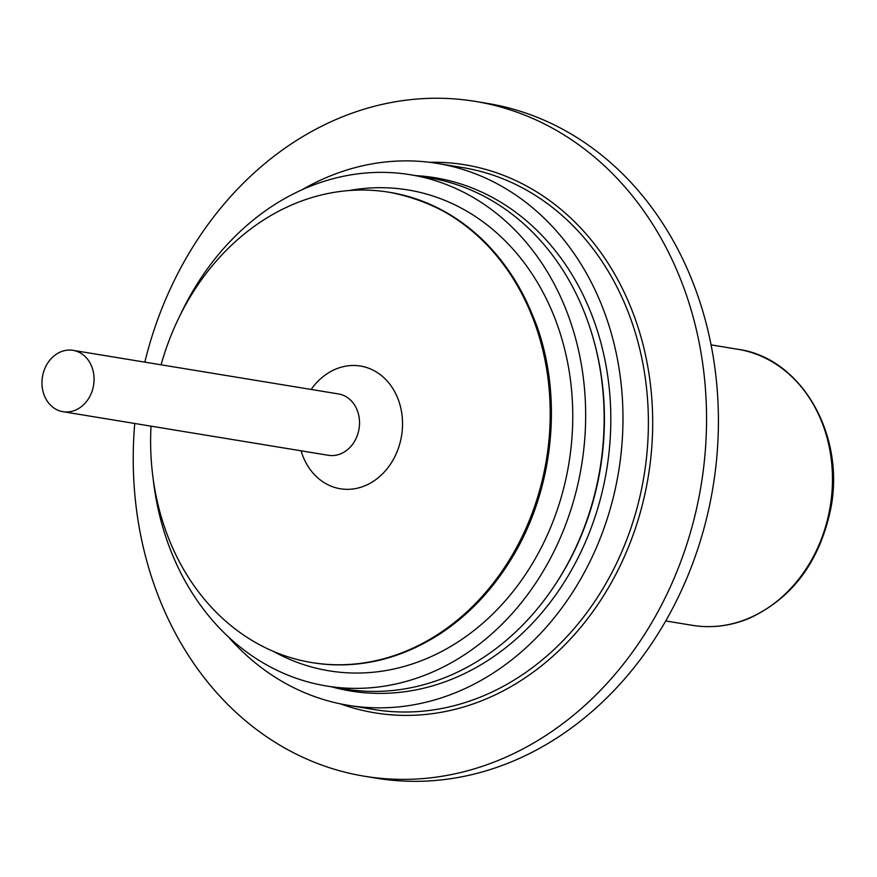<?xml version="1.0" encoding="UTF-8"?>
<svg xmlns="http://www.w3.org/2000/svg" width="877" height="877" viewBox="0 0 877 877"><rect width="100%" height="100%" fill="white"/><g stroke="black" fill="none" stroke-linecap="round" stroke-linejoin="round"><path stroke-width="1.32" d="M831.736 502.258A54.396 45.341 99.3 0 1 830.387 510.436M57.827 410.184A31.09 25.915 99.3 0 1 43.85 394.277A31.09 25.915 99.3 0 1 47.928 362.727A31.09 25.915 99.3 0 1 73.054 350.351A31.09 25.915 99.3 0 1 93.587 385.222A31.09 25.915 99.3 0 1 62.98 411.697A31.09 25.915 99.3 0 1 57.827 410.184M228.393 636.899A274.589 228.886 -80.7 0 0 348.279 705.316A274.589 228.886 -80.7 0 0 570.214 595.987A274.589 228.886 -80.7 0 0 606.237 317.31A274.589 228.886 -80.7 0 0 437.283 163.407A274.589 228.886 -80.7 0 0 301.809 189.881M134.751 423.481A341.931 285.036 -80.7 0 0 364.47 776.233A341.931 285.036 -80.7 0 0 640.846 640.089A341.931 285.036 -80.7 0 0 685.704 293.05A341.931 285.036 -80.7 0 0 475.312 101.403A341.931 285.036 -80.7 0 0 144.826 362.135M364.47 776.233L376.332 778.184A341.931 285.036 -80.7 0 0 652.707 642.03A341.931 285.036 -80.7 0 0 697.566 295.001A341.931 285.036 -80.7 0 0 487.163 103.354L475.312 101.403M151.019 426.156A238.314 198.662 -80.7 0 0 311.795 662.573A238.314 198.662 -80.7 0 0 504.418 567.682A238.314 198.662 -80.7 0 0 535.683 325.816A238.314 198.662 -80.7 0 0 389.037 192.238A238.314 198.662 -80.7 0 0 161.094 364.81M153.146 478.678A259.044 215.939 -80.7 0 0 326.507 685.989A259.044 215.939 -80.7 0 0 535.88 582.854A259.044 215.939 -80.7 0 0 569.864 319.941A259.044 215.939 -80.7 0 0 410.48 174.753A259.044 215.939 -80.7 0 0 179.906 315.72M326.507 685.989L344.99 689.026A259.044 215.939 -80.7 0 0 552.017 589.366A259.044 215.939 -80.7 0 0 593.236 338.434A259.044 215.939 -80.7 0 0 588.357 322.977A259.044 215.939 -80.7 0 0 428.963 177.79L410.48 174.753M749.473 617.956A139.881 116.608 99.3 0 1 692.523 625.356C712.058 628.458 731.297 625.97 750.252 617.868C792.413 597.807 819.118 562.036 830.366 510.578C846.305 436.253 801.841 357.805 737.875 349.287A139.881 116.608 99.3 0 1 832.317 472.1A139.881 116.608 99.3 0 1 749.473 617.956M73.054 350.351L338.511 393.948A31.09 25.915 99.3 0 1 359.044 428.82A31.09 25.915 99.3 0 1 328.437 455.295L62.98 411.697M429.39 162.278A277.691 231.484 99.3 0 1 648.311 476.332A277.691 231.484 99.3 0 1 340.429 703.858M437.283 163.407L462.694 167.584A274.589 228.886 99.3 0 1 631.648 321.486A274.589 228.886 99.3 0 1 595.626 600.164A274.589 228.886 99.3 0 1 373.69 709.493L348.279 705.316M312.234 662.65A238.314 198.662 -80.7 0 0 312.683 662.716A238.314 198.662 -80.7 0 0 505.305 567.836A238.314 198.662 -80.7 0 0 536.571 325.959A238.314 198.662 -80.7 0 0 389.936 192.381A238.314 198.662 -80.7 0 0 389.487 192.315M273.481 651.436A243.653 203.102 -80.7 0 0 505.536 600.504A243.653 203.102 -80.7 0 0 557.904 326.507A243.653 203.102 -80.7 0 0 349.178 190.539M552.017 589.366L552.795 588.226A256.49 213.802 -80.7 0 0 593.608 339.772L593.236 338.434M331.714 686.844A260.074 216.794 -80.7 0 0 554.472 596.623A260.074 216.794 -80.7 0 0 594.957 323.492A260.074 216.794 -80.7 0 0 415.687 175.608M311.171 389.454A62.168 51.82 99.3 0 1 390.408 384.981A62.168 51.82 99.3 0 1 377.22 478.557A62.168 51.82 99.3 0 1 302.083 453.913A62.168 51.82 99.3 0 1 301.096 450.811M665.731 620.949L692.523 625.356M711.072 344.88L737.875 349.287M311.795 662.573L312.683 662.716C357.52 669.589 400.372 659.701 441.252 633.073C468.965 614.547 492.205 590.002 510.995 559.438C553.08 491.756 563.286 399.89 536.921 326.156C508.441 250.866 459.449 206.281 389.936 192.381L389.037 192.238"/></g></svg>
